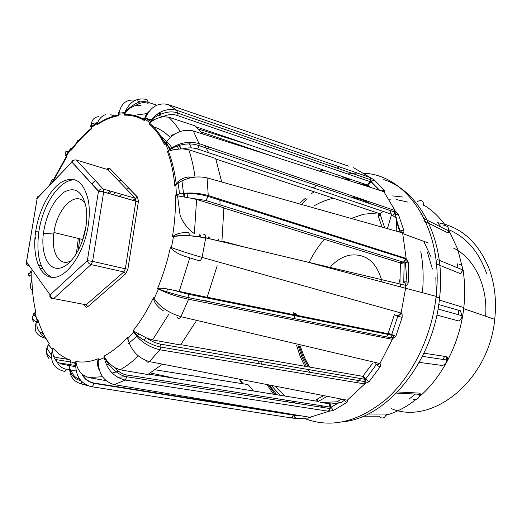 <?xml version="1.0" encoding="UTF-8"?>
<svg xmlns="http://www.w3.org/2000/svg" width="522" height="522" viewBox="0 0 522 522"><rect width="100%" height="100%" fill="white"/><g stroke="black" fill="none" stroke-linecap="round" stroke-linejoin="round"><path stroke-width="0.78" d="M85.98 226.3L82.293 241.177M71.566 260.4C60.16 267.806 51.045 253.431 53.746 234.039L53.955 232.512C56.989 207.73 77.08 188.86 85.484 204.291M76.101 180.123C61.107 177.232 42.595 203.906 38.778 232.12C35.914 256.269 40.311 271.362 51.972 277.384M88.466 201.159C83.97 181.539 75.031 175.164 61.642 182.034C49.636 189.453 38.85 210.288 35.705 231.383C31.855 256.433 39.763 278.161 53.733 277.404C67.638 277.051 84.388 252.309 88.316 224.995C89.569 216.323 89.621 208.382 88.466 201.159M135.616 198.745L132.784 200.278M117.489 377.184L126.99 376.767M218.34 240.812L218.535 239.298M220.121 204.911L219.801 199.202M208.65 152.711L204.872 145.566M154.368 119.721L152.822 120.047M152.098 120.217L150.949 120.51M221.543 181.434L215.677 158.473L188.755 149.723L182.739 148.874C176.56 149.142 171.862 149.912 168.652 151.197L168.404 151.256C172.012 160.73 174.602 171.49 176.175 183.542L174.779 185.702C173.611 172.834 171.164 161.442 167.425 151.524L168.404 151.256M189.029 176.893C183.731 177.513 179.444 179.725 176.175 183.542M167.425 151.524L169.643 149.449C178.602 142.8 188.396 140.842 199.032 143.576L394.599 210.399L398.312 214.137L395.082 214.679M398.312 214.137L403.78 230.228L399.513 231.011L396.622 221.582M313.187 187.861L318.661 184.436M336.344 176.54L339.613 175.581M347.45 173.898L348.363 173.761M349.831 173.558L357.25 173.03M364.206 173.265C407.565 175.138 443.981 229.556 436.111 296.352C431.779 336.664 412.282 376.147 386.143 399.284C358.092 422.187 330.87 428.588 304.463 418.494M273.469 394.221L266.99 384.544M348.533 166.126L168.201 104.563C158.212 102.286 150.623 106.723 145.429 117.868L144.685 118.977L144.522 120.654C138.095 116.745 131.25 114.918 123.982 115.166L124.895 113.737C127.107 109.842 130.728 107.075 135.759 105.437L141.084 105.718M164.795 144.072L166.303 141.971L165.402 143.367L165.167 142.989L164.58 144.783C160.28 135.798 155.08 128.817 148.979 123.838L150.414 121.339C157.579 111.506 166.407 107.839 176.899 110.344L369.778 177.389L374.241 179.914L370.777 181.741L369.85 181.597L176.795 115.316C172.384 113.92 167.797 114.383 163.027 116.719L168.737 117.202L195.137 125.887L202.621 133.939M374.241 179.914L384.12 190.093C384.968 191.228 384.897 191.757 383.911 191.691L193.323 130.976C183 128.732 173.996 132.392 166.309 141.964M403.78 230.228C404.145 231.925 403.754 232.825 402.612 232.929L207.084 177.871C197.029 175.679 187.372 177.382 178.1 183L175.823 184.742L175.751 184.116M179.588 193.884C189.029 192.292 198.628 192.853 208.382 195.574L405.933 258.364L408.569 262.814L404.139 262.873L403.421 262.194L205.74 200.422L190.439 198.119L196.592 199.443L223.886 207.821L221.987 240.113M408.569 262.814L408.23 282.154C407.995 284.112 407.212 285.195 405.881 285.403L205.74 237.875C193.884 235.429 183.144 234.998 173.519 236.59L173.643 235.82L172.417 236.871C174.811 222.411 175.79 208.474 175.34 195.052L177.539 195.841L190.439 198.119M217.178 265.744L207.156 297.305L172.997 290.121C167.014 288.686 162.27 288.085 158.76 288.314L157.5 288.601C163.04 275.401 167.36 261.581 170.466 247.141L171.431 247.558C180.103 250.775 190.321 254.057 202.073 257.398L400.674 312.913L402.129 314.472L402.149 317.343L397.836 316.162L397.392 315.36M402.149 317.343L395.872 336.188L391.918 339.228L188.847 299.328C176.965 296.705 166.831 293.286 158.453 289.071L158.76 288.314M195.613 321.898L180.56 344.983L152.548 339.933L146.649 338.028L133.025 330.817C140.548 321.395 147.334 310.381 153.383 297.775L154.049 298.865C160.443 307.334 169.389 313.272 180.899 316.684L379.905 363.534C380.916 364.252 380.949 365.42 380.003 367.031L376.225 364.748L375.481 363.808M380.003 367.031L369.087 381.699L364.297 383.866L159.921 349.766C148.281 346.973 139.531 341.029 133.658 331.933L134.108 331.339M162.538 364.16L147.843 374.522L120.171 369.817L114.683 367.638C109.966 364.343 106.658 360.898 104.746 357.309L104.008 356.128C112.008 351.926 119.871 345.616 127.609 337.186L127.87 338.719C131.159 350.667 138.343 358.294 149.436 361.602L347.267 400.211C348.194 400.72 348.043 401.464 346.804 402.429L344.305 400.394M346.804 402.429L333.545 410.403L328.893 411.297L125.182 380.062C113.998 377.171 107.017 369.7 104.25 357.642L104.746 357.309M105.973 380.597L88.238 377.523L82.104 374.333C78.763 370.711 76.78 366.959 76.16 363.084L75.82 361.492C82.926 362.725 90.436 361.811 98.345 358.731L98.208 360.408C98.338 373.511 103.702 381.589 114.298 384.655L309.859 417.28C310.76 417.561 310.577 417.809 309.311 418.018L307.856 416.934M309.311 418.018L296.189 418.5L291.674 417.965L91.324 386.665C80.682 383.761 75.468 375.912 75.677 363.123L76.16 363.084M319.02 171.014L324.482 170.433M370.339 187.385L367.495 185.062L369.85 181.597L370.522 179.705L369.935 181.61M399.996 282.376L400.354 263.538L399.924 262.814L403.421 262.194L405.907 259.029L406.26 259.186L403.506 262.227M391.918 339.228L392.205 338.073L390.802 334.967L391.709 334.589L388.251 333.186L394.404 314.538M387.781 334.361L386.698 336.984M364.297 383.866L365.185 381.732L364.61 379.22L365.583 379.102L363.071 375.951L372.669 363.155M360.806 378.567L358.888 380.668M323.014 405.979L320.182 407.023M253.438 390.998L247.917 384.557L155.282 369.824M430.474 294.858L432.64 295.432M175.522 378.45L150.493 372.976M108.674 364.708L106.155 364.226M198.419 129.058L247.911 144.411M86.104 207.41C82.45 191.378 75.116 186.282 64.102 192.129C53.329 200.37 46.425 214.092 43.385 233.295C40.892 252.831 47.45 269.071 58.34 268.328C69.191 267.858 82.071 249.385 85.654 228.336C86.952 220.734 87.096 213.759 86.104 207.41M318.335 401.425L148.587 374.104M105.183 361.681L107.062 361.987M271.936 156.006L200.963 131.883M196.194 126.853L367.495 185.062M215.873 159.021L380.31 213.863M223.892 208.063L399.924 262.814M221.387 241.536L221.458 240.975L243.121 246.717M172.997 290.121L188.07 294.18L390.802 334.967L387.624 333.623L388.251 333.186L391.67 334.635C393.21 335.705 393.823 336.501 393.516 337.01L392.524 338.06L390.893 334.98M387.624 333.623L207.188 297.207M211.338 302.192L205.361 300.633L204.878 300.913M146.649 338.028C151.269 341.231 155.915 343.267 160.574 344.135L364.61 379.22L362.327 376.258L363.071 375.951L365.524 379.135L365.955 380.91L365.387 381.686L364.702 379.24M362.327 376.258L180.814 344.664M127.609 337.186L127.492 339.091L133.658 331.933L133.025 330.817M172.71 236.603L173.532 236.394C177.976 235.546 182.707 235.233 187.731 235.448L205.746 237.81L202.073 257.398C201.27 259.871 200.128 260.948 198.641 260.635L183.724 255.95C177.708 253.64 173.552 251.108 171.255 248.355L170.466 247.141M391.35 214.17L197.597 148.998C193.088 147.576 188.135 147.53 182.739 148.874M123.982 115.166L124.791 112.556C129.521 101.62 136.94 97.288 147.041 99.565L148.287 102.364L148.098 103.33C143.804 102.012 139.694 102.717 135.759 105.437M114.723 115.897L110.814 114.723M98.873 116.563C93.569 117.274 91.069 120.621 91.383 126.611L91.174 127.923C90.084 125.489 91.115 123.871 94.26 123.081L96.192 123.048M78.691 140.431L77.745 140.548M31.986 269.541L31.92 272.536L31.15 272.732L31.327 282.05C29.637 285.384 29.982 288.222 32.364 290.545L32.494 290.637M36.259 317.598L35.581 316.456C33.232 314.655 33.082 313.396 35.137 312.671L35.692 312.58L35.131 313.096L35.137 312.671M46.484 339.32L45.355 338.269C35.698 335.476 32.951 329.578 37.121 320.567L37.395 321.017C36.272 325.284 37.062 328.912 39.763 331.901L43.411 333.721M68.741 359.495L57.166 357.642L53.694 356.598M51.365 355.084L47.006 348.389M57.185 361.961C58.999 365.987 62.072 368.421 66.385 369.276C65.557 371.292 64.637 371.925 63.638 371.168C53.531 368.297 49.779 361.074 52.37 349.479L52.768 349.714C52.487 354.438 53.962 358.523 57.179 361.961L61.811 364.141L75.573 366.718M79.82 379.272C76.127 378.228 73.511 375.899 71.958 372.284L69.459 368.33M220.793 199.515L221.047 200.513M208.793 146.904L208.82 148.9M164.58 144.783L165.402 143.367L168.652 151.197M175.34 195.052L176.436 194.726L176.449 195.522M174.779 185.702L175.823 184.742L176.436 194.726L179.581 193.89C188.449 192.729 198.027 193.597 208.317 196.487L205.74 200.422M188.148 232.577C182.015 232.375 177.18 233.451 173.643 235.82M172.417 236.871L173.519 236.59L171.255 248.355M153.383 297.775L153.736 299.511C154.93 303.758 158.205 307.569 163.569 310.942M157.5 288.601L158.453 289.071L153.736 299.511M98.345 358.731L97.842 360.474C97.046 363.697 97.64 367.188 99.617 370.946M104.008 356.128L104.25 357.642L97.842 360.474M52.768 349.714L52.826 347.985C58.072 353.909 64.082 358.001 70.868 360.265L70.118 361.57M70.868 360.265L70.398 361.798L70.216 361.394M75.82 361.492L75.677 363.123L70.398 361.798C67.938 373.863 71.762 381.282 81.882 384.042L85.634 384.623M37.395 321.017L37.786 319.392C40.638 328.749 44.461 336.781 49.244 343.496L47.032 346.98M49.244 343.496L48.559 344.683L48.409 344.233M52.826 347.985L52.37 349.479L48.559 344.683C45.695 350.177 45.851 354.829 49.029 358.647M31.327 282.05L31.959 280.719C32.26 292.079 33.584 302.688 35.927 312.547L35.692 312.58M35.927 312.547L35.131 313.096C31.255 316.626 31.679 319.581 36.383 321.963M37.786 319.392L37.121 320.567L35.144 313.265C32.025 316.43 31.614 319.314 33.91 321.917M31.92 272.536L31.281 272.079C29.656 271.342 29.871 271.336 31.927 272.066M29.695 276.158C27.692 274.826 28.175 273.685 31.15 272.732L31.281 272.079M50.719 184.083C50.608 181.702 51.521 180.064 53.44 179.177M66.248 154.695C65.035 155.021 65.054 155.497 66.301 156.124L67.025 156.326L52.742 181.976M68.61 151.289C65.159 151.171 64.343 152.346 66.17 154.812L66.301 156.124M91.174 127.923L91.702 128.706C84.551 134.422 77.804 141.54 71.455 150.055L71.703 148.483L71.123 147.863L71.566 149.227M135.407 100.257C126.644 99.023 121.189 103.323 119.029 113.157L118.585 112.693L118.781 115.682C111.434 116.935 104.119 120.021 96.844 124.928L97.647 122.807C99.154 118.657 101.901 115.884 105.894 114.494M96.844 124.928L96.975 123.46L97.438 123.316M91.702 128.706L91.494 127.492L96.975 123.46L97.079 122.448L97.647 122.807M156.789 105.209L148.287 102.364C143.53 100.903 138.845 101.614 134.226 104.485C128.79 108.367 128.321 108.609 124.791 112.556L119.029 113.157L118.553 114.383M118.781 115.682L118.905 114.181L124.895 113.737M148.927 111.545C146.454 113.913 145.038 116.386 144.685 118.977M148.979 123.838L150.121 122.846C153.011 119.936 157.311 117.894 163.027 116.719M144.522 120.654L145.012 119.055L150.121 122.846M58.288 362.77L75.553 365.459M140.483 101.92L137.058 100.726M328.403 411.245L330.054 408.569L329.969 407.075L330.909 407.258L338.53 402.977M333.545 410.403L330.909 407.258L330.061 404.139M309.866 417.28L328.893 411.297L330.165 408.524L330.061 407.101M329.865 403.78L330.811 407.258L330.054 408.569L126.983 376.786L127.009 375.024L329.969 407.075L329.049 403.669M408.23 282.154L403.767 281.828L404.139 262.873L400.354 263.538M291.198 417.887L292.725 417.176L293.612 414.853L294.421 415.29L298.662 415.401M394.599 210.399L394.821 212.082L393.334 214.842M381.758 191.032L383.911 191.691L395.05 210.588L395.056 212.173L393.425 214.862M405.398 262.651L407.421 261.483L406.26 259.186L402.612 232.929L400.661 231.181M405.933 258.364L405.907 259.029L208.317 196.487L207.084 177.871M405.379 262.657L406.977 281.913L403.793 281.776M305.553 261.6L405.581 288.294L405.724 284.418L404.785 282.859L403.591 282.324M405.444 285.364C405.424 283.315 404.628 282.304 403.043 282.337M400.674 312.913C399.963 314.883 398.847 315.693 397.327 315.34M405.581 288.294L401.092 313.089C400.152 314.955 398.932 315.719 397.412 315.373M395.872 336.188L391.709 334.589L397.836 316.162L394.378 314.773M376.877 364.604L379.905 363.534L392.381 339.261L392.524 338.067L189.238 297.808L188.07 294.18M379.507 363.384C378.306 364.911 377.119 365.087 375.944 363.919M369.087 381.699L365.583 379.102L376.225 364.748M347.274 400.211L364.774 383.898L365.387 381.693L160.965 347.097L160.574 344.135M296.189 418.5L294.695 417.163L294.447 414.703M285.312 416.974L291.674 417.965L293.69 414.886M294.069 414.638L293.579 415.153L93.81 383.363L93.856 383.011L293.618 414.566M353.89 167.836L353.296 167.758M369.778 177.389L370.522 179.705L177.526 113.039L176.795 115.316M354.262 168.084L370.235 177.565L371.168 180.814L370.953 181.473L379.742 190.386M384.12 190.093L381.249 190.869M108.406 362.372L105.066 361.309M294.728 313.357L294.682 314.87M294.669 315.634L294.656 318.727M298.186 345.812L301.709 356.598L306.407 366.535M308.163 369.524L310.022 372.388M321.8 395.219L322.909 396.028M355.273 196.951L352.35 197.499M356.526 382.574L358.144 381.458M370.561 203.834C364.565 200.402 358.262 198.262 351.658 197.407M333.473 198.23C326.968 199.645 320.632 202.131 314.459 205.675M449.592 231.794L457.69 249.105L463.04 270.142M463.197 271.133C464.978 282.891 465.18 295.028 463.804 307.549L463.68 308.659C459.686 343.352 442.362 377.145 419.173 396.851M415.871 399.578C406.286 407.095 396.342 412.321 386.026 415.251M392.564 195.913L403.036 197.035M423.714 205.015C432.014 210.027 439.315 216.917 445.625 225.687M448.789 230.463L449.442 231.54M435.622 254.403L434.402 253.894M435.883 263.747L460.789 273.802L462.649 269.894C462.838 266.905 461.709 265.026 459.269 264.243M436.836 315.053L458.557 320.945C460.574 319.927 461.761 318.198 462.12 315.758L460.339 310.747L438.721 304.561M447.302 360.219C447.883 358.157 447.537 356.957 446.271 356.617L423.955 353.211M419.218 362.379L442.271 365.459M420.771 394.723L419.838 393.138L397.536 391.957M386.071 415.14C387.879 414.501 387.99 414.135 386.411 414.05L368.082 413.998M363.332 416.184L378.939 416.191C382.091 419.244 384.583 418.533 386.411 414.05M417.372 201.525C421.378 199.508 423.486 200.774 423.681 205.329C425.091 206.04 425.104 205.942 423.714 205.042M423.068 215.338L420.217 213.903M423.818 220.865L448.13 232.962L449.435 232.349L448.731 230.978C448.829 227.122 447.165 225.38 443.733 225.758M275.166 394.488L268.445 384.825M302.362 203.312L307.223 198.869M383.742 179.62C419.956 190.804 446.271 240.844 439.563 298.01C433.612 361.289 387.559 417.254 343.711 421.717M300.444 202.621L305.455 198.23M311.68 193.466L314.14 191.783M344.213 179.046L347.965 178.42M345.172 399.761L340.938 402.71L329.976 404.178M457.07 263.323L458.029 268.001M458.864 310.322L458.212 314.662M444.594 356.363L442.995 359.43M415.421 394.064L409.222 398.906M322.766 396.113L321.852 395.226M388.988 199.136L391.076 199.169M396.381 199.574L407.747 202.073M391.513 408.726C432.255 425.613 488.925 380.799 494.719 319.36C496.696 301.148 494.843 284.294 489.16 268.791C478.185 242.071 461.017 226.705 437.658 222.685L441.207 227.214M323.66 395.578L317.272 399.095L317.859 401.353M317.376 401.274L317.128 400.328C316.091 400.126 316.136 399.708 317.272 399.095M260.615 361.354L261.783 364.212M274.872 386.078L284.823 396.041M291.883 401.079L295.596 403.186M368.493 185.715L357.192 183.189M383.011 211.906C381.164 212.265 380.264 213.191 380.297 214.699L378.359 216.408L378.417 214.686L379.983 214.927M378.359 216.408L381.96 226.796M327.255 396.276L317.931 401.627M342.582 399.258L340.696 399.33L337.251 401.79L320.678 402.514L330.576 403.878M340.696 399.33L340.07 398.769M340.938 402.71L337.251 401.79M380.375 214.94L384.629 227.553M389.856 210.568L391.526 214.614L387.5 228.368M394.567 213.459L396.57 218.424L391.526 214.614M396.57 218.424L396.779 230.992M413.059 399.076C416.647 400.367 418.912 398.769 419.851 394.299L419.838 393.138M441.495 365.491C444.47 365.289 446.251 363.456 446.845 359.997L446.271 356.617M462.153 316.932C463.203 316.717 463.19 316.319 462.12 315.758L438.004 309.004M448.13 232.962L448.731 230.978L423.407 218.3M135.296 198.275L137.547 197.127L138.395 201.57L135.864 201.238L135.296 198.275L107.741 169.604L76.382 160.019L103.141 188.997L135.296 198.275M27.829 263.721L28.279 265.515L29.265 265.731M41.186 265.463L38.073 264.791M39.509 267.91L42.634 268.569M111.48 191.404L108.981 193.545M115.799 192.651L113.059 194.628M118.879 196.376L122.285 194.523M107.578 193.147L110.07 190.993M121.456 180.482L118.716 181.023M103.676 190.197L102.201 191.678M79.801 238.795L78.163 250.651M191.398 147.915L188.644 142.317M162.89 116.739L156.502 114.605M147.589 113.483L133.9 115.388M74.091 362.81L75.599 364.115M112.204 373.034L118.507 371.233M200.141 236.655L200.363 235.004M180.756 148.927L178.452 144.431M172.586 135.511L172.214 135.048M153.05 120.562L145.181 118.559M144.979 118.527L141.827 118.233M189.714 235.533L190.08 232.805M195.032 177.082C193.695 167.086 191.6 157.97 188.755 149.723M242.071 383.905L239.233 379.135M76.382 160.019C74.529 159.641 73.054 160.319 71.971 162.048L37.199 198.327L26.537 261.913L50.105 294.884L87.35 260.674L98.462 191.352L71.866 162.074C71.827 160.717 72.525 160.091 73.961 160.202M71.455 150.055L71.266 148.855L66.542 155.543L67.025 156.326M35.365 233.869L35.861 231.416M35.457 237.236L34.765 241.242M31.189 281.449L31.959 280.719M138.395 201.57L127.903 269.143L125.619 273.828L87.683 306.792L86.58 307.249L85.569 306.988L83.403 304.28M106.69 169.285L108.361 168.104L109.744 168.378L137.547 197.127M114.683 367.638C118.311 371.742 122.422 374.202 127.009 375.024M133.358 330.981L133.789 331.738C138.637 338.315 153.063 345.962 160.965 347.097L159.921 349.766L149.436 361.602C148.17 362.633 147.217 362.372 146.565 360.813M113.098 384.407L114.298 384.655L125.182 380.062L126.983 376.786C123.355 376.212 119.597 374.444 115.695 371.468C112.132 368.251 109.411 366.385 104.491 357.459L104.38 356.741M337.617 168.319L338.08 166.883M158.662 113.098L161.161 113.953M39.763 331.901C40.683 334.426 42.556 336.279 45.394 337.453M66.385 369.276L69.746 369.857M70.079 369.915L76.14 370.972M83.2 375.259C85.843 379.611 89.392 382.195 93.856 383.011M191.215 130.448L193.323 130.976L199.032 143.576L199.176 145.631L197.597 148.998M305.527 261.594L205.746 237.81C205.864 235.324 205.153 234.143 203.6 234.267M177.35 317.637C178.439 318.988 179.627 318.668 180.899 316.684L189.238 297.808C179.894 295.889 164.541 291.374 158.518 288.868L157.814 288.522M80.799 380.531L81.882 384.042L91.324 386.665C92.498 386.619 93.327 385.523 93.81 383.363C88.035 381.778 84.133 378.763 82.104 374.333M56.402 361.224L57.166 357.642M144.653 119.205L145.429 117.868L150.414 121.339C154.884 115.447 168.815 109.326 177.526 113.039L176.899 110.344L167.862 104.452M398.749 231.553L399.513 231.011M379.135 190.191L370.777 181.741L368.225 185.486M338.974 166.759L338.38 168.586M240.074 379.298L243.121 384.075M120.171 369.817C126.22 366.353 132.21 361.811 138.141 356.174M152.548 339.933L168.789 314.257M179.163 291.609L189.754 257.966M194.367 233.588L196.592 199.443M180.305 131.433L174.818 123.623L168.737 117.202M119.714 110.103L119.316 110.279M88.238 377.523L102.553 376.747M84.022 304.404L86.163 304.809L123.831 271.929L91.063 264.576L53.707 298.61L86.163 304.809L87.898 306.623M92.596 261.359L125.352 268.804L135.864 201.238L103.663 192.024L92.596 261.359L87.35 260.674C87.846 262.644 89.086 263.949 91.063 264.576L92.596 261.359M95.232 180.429L91.702 183.946M39.196 196.239L37.675 196.722L37.179 198.177L71.971 162.048L98.554 191.169L103.676 191.946L98.554 191.169C99.702 189.369 101.235 188.638 103.141 188.997L103.676 191.946L135.87 201.166C137.723 201.283 138.513 200.97 138.252 200.22L137.495 197.218L109.907 168.528M50.105 294.884C50.556 296.816 51.756 298.055 53.707 298.61L51.854 298.551C50.021 298.003 49.433 296.777 50.105 294.884M36.762 198.477L37.199 198.327L26.459 261.913M26.896 262.416L26.537 261.913C25.911 263.74 26.491 264.941 28.279 265.515M26.844 262.344L26.42 262.207M107.049 169.285L108.772 168.13L109.861 168.619L107.741 169.604L106.769 169.311M125.619 273.828L123.831 271.929L125.352 268.804L127.903 269.143M106.762 169.304L107.036 168.939M85.066 306.499L84.277 304.737M330.85 266.416C336.573 260.321 342.915 256.576 349.87 255.173C366.131 253.248 376.904 262.207 382.189 282.05M398.997 278.957L399.917 282.67M399.956 282.859L400.655 286.976M308.261 366.855L303.125 356.95L299.243 346.053M295.289 314.994L295.315 313.65M351.743 218.242L363.612 214.229L377.53 212.937M427.303 251.917L432.425 269.058M309.703 367.103C305.781 360.859 302.701 353.936 300.47 346.34M296.379 315.21L296.398 314.1M309.631 261.326C313.761 253.196 318.661 245.855 324.332 239.298M304.841 366.261L300.137 356.278L296.613 345.447M293.142 314.557L293.207 312.41M423.844 241.549L431.159 257.15M435.831 277.639L436.457 297.155M127.694 188.501L128.764 188.044M76.349 253.836L78.307 238.43M167.686 288.999L166.505 291.694M138.891 334.184L137.56 335.548M136.744 336.357L128.229 343.737M161.044 138.16L165.578 142.839M165.663 142.943L171.02 150.48M181.924 180.801L184.012 197.035M146.212 337.825L143.955 340.174M107.206 360.937L106.449 361.028M151.719 126.272C158.473 128.04 164.645 131.772 170.237 137.462M176.488 145.227L178.876 149.044M189.153 176.893L189.408 178.093M159.301 135.413C164.56 138.787 169.245 143.609 173.35 149.873M187.065 193.029L187.489 197.649M107.565 362.137L108.556 362.542M104.563 359.384L106.788 360.389M209.081 238.593L209.25 237.105M173.558 134.82L173.056 134.624M104.263 357.766L105.392 358.314M208.18 238.365L208.35 236.89M208.337 196.494L208.213 195.522M172.227 135.779L171.444 135.498M448.789 229.745C466.342 237.184 478.981 251.858 486.7 273.776M453.448 248.015C474.152 258.038 488.005 285.841 485.63 316.221M341.401 178.152L345.283 177.506M276.817 394.756L269.28 384.988M258.592 363.671L258.468 363.332M352.618 180.005L347.384 180.057M422.428 292.718C423.766 278.415 423.225 264.726 420.81 251.65M258.344 361.27L259.317 363.795M271.257 385.373L280.027 395.271M285.704 400.1L288.418 402.064M82.515 239.454L53.955 232.512M38.778 232.12L35.705 231.383M38.126 264.928L41.245 265.6M144.848 118.129L153.461 120.282M172.625 134.833L172.952 135.244M178.909 144.268L181.291 148.907M200.194 236.27L199.378 234.769M190.243 177.891L190.054 176.873M205.759 237.725L209.433 238.691M396.596 220.088L400.022 230.731M405.587 288.248L436.111 296.352M53.746 234.039L43.385 233.295M395.043 214.575L395.735 213.531L394.821 212.082L199.176 145.631C189.969 142.46 180.129 143.733 169.643 149.449L166.303 141.971M175.04 185.251L178.1 183L179.581 193.89M69.38 367.997C70.868 375.318 74.666 379.494 80.779 380.512M48.898 343.783L48.481 344.5C45.036 350.314 46.04 354.843 51.489 358.079M55.025 359.43L70.013 361.863M37.153 322.302L38.935 322.935M31.744 272.419L31.17 272.562C27.666 273.313 27.646 274.52 31.118 276.184M49.381 185.48L49.838 184.449M66.17 154.812L71.123 147.87M91.383 126.618L97.079 122.448M399.506 231.076L398.815 231.572M70.366 361.922L71.175 362.046M177.539 195.841L180.083 215.253C183.033 222.874 187.763 228.975 194.288 233.569M51.528 183.242L66.535 156.189M71.586 149.09C77.817 140.842 84.427 133.906 91.415 128.288M97.131 124.105C104.27 119.342 111.44 116.321 118.651 115.036M124.419 114.455C131.531 114.24 138.258 116.001 144.594 119.74M149.605 123.27C155.556 128.131 160.691 134.865 164.991 143.478M95.402 180.612L91.872 184.129M309.572 367.083L304.313 357.198L300.32 346.308M295.922 315.118L295.902 313.905M160.482 137.24L165.787 142.578M165.852 142.65L171.366 150.382M184.318 193.205L184.716 197.166M188.605 232.629L189.773 235.102M463.804 307.549L439.328 300.072M436.04 297.038L439.563 298.01M494.719 319.36L463.68 308.659M428.275 242.952L402.769 233.615M420.601 395.03L419.851 394.299L396.433 393.086M447.034 360.937L447.726 360.598L446.845 359.997L422.402 356.369M462.87 271.277L463.464 270.69L462.649 269.894L437.658 259.649M380.297 214.699L378.267 216.173M346.425 179.751L351.443 179.601"/></g></svg>
